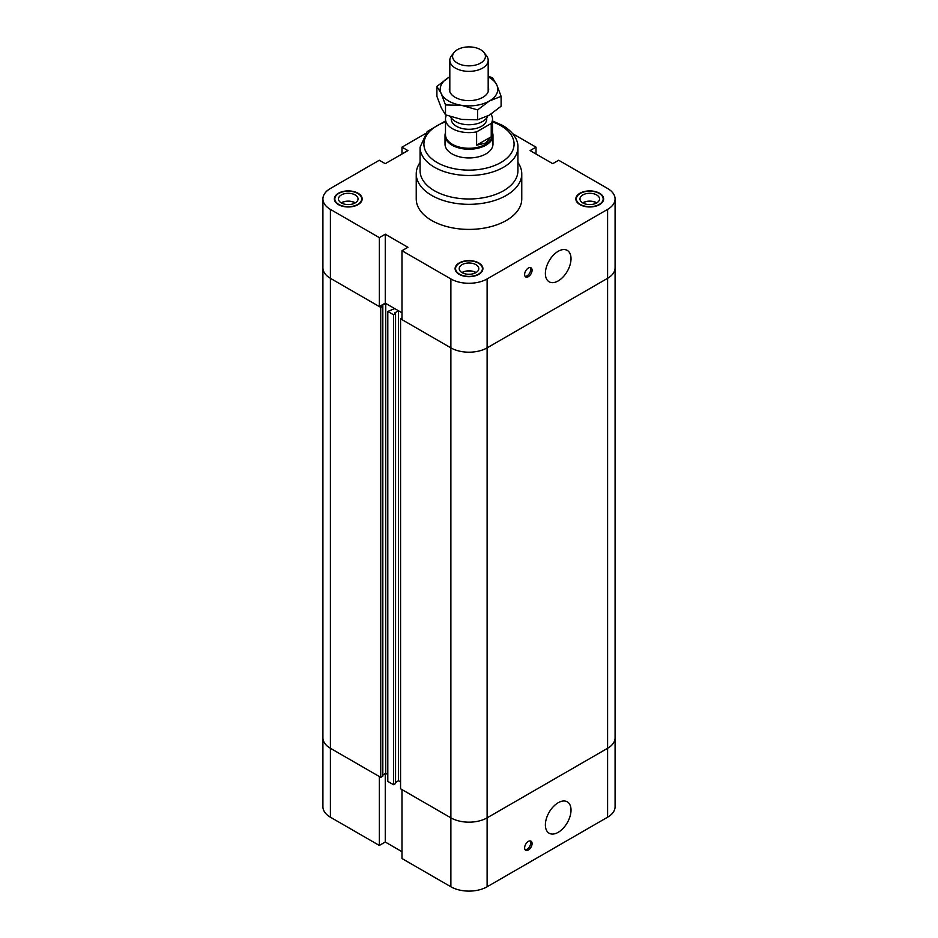 <?xml version="1.0" encoding="UTF-8"?>
<svg xmlns="http://www.w3.org/2000/svg" width="938" height="938" viewBox="0 0 938 938"><rect width="100%" height="100%" fill="white"/><g stroke="black" fill="none" stroke-linecap="round" stroke-linejoin="round"><path stroke-width="1.41" d="M401.98 154.02L401.98 147.16L407.913 150.584L385.26 163.669L379.327 160.246L330.411 188.479A25.619 14.785 180 0 0 322.918 198.938L322.918 267.858A25.619 14.785 0 0 0 330.411 278.316L379.327 306.562L379.327 237.631L385.26 234.207L407.913 247.28L401.98 250.704L401.98 319.635L450.885 347.869A25.619 14.785 0 0 0 487.115 347.869L607.59 278.316A25.619 14.785 0 0 0 615.082 267.858A25.619 14.785 180 0 1 607.59 278.316L487.115 347.869A25.619 14.785 180 0 1 450.885 347.869L400.561 318.814L401.98 317.994M385.26 234.207L385.26 303.126L401.98 312.788L398.486 310.771L394.617 312.999L395.566 313.55L393.503 314.746L387.804 311.451L394.687 308.579L385.729 303.408L381.872 305.636L382.821 306.187L380.746 307.383L330.411 278.316A25.619 14.785 180 0 1 322.918 267.858L322.918 737.831A25.619 14.785 -0 0 0 330.411 748.29L380.746 777.344L380.746 307.383M385.26 303.126L379.327 306.562M400.561 318.814L400.561 788.776L450.885 817.842A25.619 14.785 -0 0 0 487.115 817.842L487.115 278.949L607.59 209.397A25.619 14.785 180 0 0 615.082 198.938A25.619 14.785 180 0 0 607.59 188.479L558.673 160.246L552.74 163.669L530.087 150.584L536.02 147.16L536.02 154.02M379.327 237.631L330.411 209.397A25.619 14.785 180 0 1 322.918 198.938M401.98 147.16L425.219 133.747M487.115 278.949A25.619 14.785 180 0 1 450.885 278.949L401.98 250.704M512.781 133.747L536.02 147.16M517.928 162.462A52.763 30.462 180 0 1 521.763 173.87L521.763 198.938A52.763 30.462 180 0 1 469 229.4A52.763 30.462 180 0 1 416.238 198.938L416.238 173.87A52.763 30.462 180 0 1 420.072 162.462M338.419 204.613A13.906 8.032 180 0 1 334.35 198.938A13.906 8.032 180 0 1 348.256 190.906A13.906 8.032 180 0 1 362.162 198.938A13.906 8.032 180 0 1 353.579 206.36A13.906 8.032 180 0 1 338.419 204.613M459.163 274.33A13.906 8.032 180 0 1 455.094 268.643A13.906 8.032 180 0 1 469 260.612A13.906 8.032 180 0 1 482.906 268.643A13.906 8.032 180 0 1 474.323 276.065A13.906 8.032 180 0 1 459.163 274.33M579.907 204.613A13.906 8.032 180 0 1 575.838 198.938A13.906 8.032 180 0 1 589.744 190.906A13.906 8.032 180 0 1 603.65 198.938A13.906 8.032 180 0 1 595.067 206.36A13.906 8.032 180 0 1 579.907 204.613M524.623 274.517A5.276 3.049 -60 0 1 526.922 269.206A5.276 3.049 -60 0 1 530.99 267.799A5.276 3.049 -60 0 1 530.99 273.884A5.276 3.049 -60 0 1 525.714 276.933A5.276 3.049 -60 0 1 524.623 274.517M525.128 276.393A5.276 3.049 120 0 0 529.63 273.11A5.276 3.049 120 0 0 530.228 267.565M545.377 273.497A18.127 10.47 -60 0 1 553.291 255.253A18.127 10.47 -60 0 1 567.267 250.399A18.127 10.47 -60 0 1 567.267 271.328A18.127 10.47 -60 0 1 549.14 281.799A18.127 10.47 -60 0 1 545.377 273.497M355.303 202.854A9.79 5.651 0 0 0 341.209 202.854M355.174 202.925A9.591 5.534 0 0 0 355.045 202.854A9.591 5.534 0 0 0 341.338 202.925A9.79 5.651 180 0 1 338.466 198.938A9.79 5.651 180 0 1 348.256 193.287A9.79 5.651 180 0 1 358.046 198.938A9.79 5.651 180 0 1 351.996 204.156A9.79 5.651 180 0 1 341.338 202.925M596.791 202.854A9.79 5.651 0 0 0 582.697 202.854M596.662 202.925A9.591 5.534 0 0 0 596.533 202.854A9.591 5.534 0 0 0 582.826 202.925A9.79 5.651 180 0 1 579.954 198.938A9.79 5.651 180 0 1 589.744 193.287A9.79 5.651 180 0 1 599.534 198.938A9.79 5.651 180 0 1 593.484 204.156A9.79 5.651 180 0 1 582.826 202.925M476.047 272.559A9.79 5.651 0 0 0 461.953 272.559M475.918 272.641A9.591 5.534 0 0 0 475.789 272.559A9.591 5.534 0 0 0 462.082 272.641A9.79 5.651 180 0 1 459.21 268.643A9.79 5.651 180 0 1 469 262.992A9.79 5.651 180 0 1 478.79 268.643A9.79 5.651 180 0 1 472.74 273.861A9.79 5.651 180 0 1 462.082 272.641M580.247 204.414A13.425 7.75 0 0 0 594.88 206.102A13.425 7.75 0 0 0 603.169 198.938A13.425 7.75 0 0 0 589.744 191.176A13.425 7.75 0 0 0 576.319 198.938A13.425 7.75 0 0 0 580.247 204.414M459.503 274.131A13.425 7.75 0 0 0 474.136 275.807A13.425 7.75 0 0 0 482.425 268.643A13.425 7.75 0 0 0 469 260.893A13.425 7.75 0 0 0 455.575 268.643A13.425 7.75 0 0 0 459.503 274.131M338.759 204.414A13.425 7.75 0 0 0 353.392 206.102A13.425 7.75 0 0 0 361.681 198.938A13.425 7.75 0 0 0 348.256 191.176A13.425 7.75 0 0 0 334.831 198.938A13.425 7.75 0 0 0 338.759 204.414M492.509 132.633A23.978 13.847 180 0 1 492.978 135.389L492.978 144.1A23.978 13.847 180 0 1 478.181 156.892A23.978 13.847 180 0 1 452.046 153.891A23.978 13.847 180 0 1 445.022 144.1L445.022 135.389A23.978 13.847 180 0 1 445.491 132.633M521.763 173.87A52.763 30.462 180 0 1 469 204.332A52.763 30.462 180 0 1 416.238 173.87M420.072 147.243A48.928 28.246 180 0 0 469 175.488A48.928 28.246 180 0 0 517.928 147.243L517.928 170.739A48.928 28.246 180 0 1 469 198.985A48.928 28.246 180 0 1 420.072 170.739L420.072 147.243L427.177 131.578L445.491 120.967M382.821 775.058L385.729 773.369L385.729 303.408M385.729 773.369L387.804 774.565L385.729 773.369M380.746 777.344L382.821 776.148L382.821 306.187M395.566 782.421L398.486 780.733L398.486 310.771M398.486 780.733L400.561 781.929L398.486 780.733M487.115 886.773L487.115 817.842L607.59 748.29A25.619 14.785 -0 0 0 615.082 737.831A25.619 14.785 180 0 1 607.59 748.29L487.115 817.842A25.619 14.785 180 0 1 450.885 817.842L401.98 789.608L401.98 858.528L450.885 886.773A25.619 14.785 0 0 0 487.115 886.773L607.59 817.209A25.619 14.785 0 0 0 615.082 806.762L615.082 198.938M387.804 311.451L387.804 781.413L393.503 784.707L395.566 783.511L395.566 313.55M393.503 314.746L393.503 784.707M401.98 851.681L385.26 842.019L385.26 773.639M385.26 842.019L379.327 845.455L379.327 776.523L330.411 748.29A25.619 14.785 180 0 1 322.918 737.831L322.918 806.762A25.619 14.785 0 0 0 330.411 817.209L379.327 845.455M524.623 847.882A5.276 3.049 -60 0 1 526.922 842.57A5.276 3.049 -60 0 1 530.99 841.152A5.276 3.049 -60 0 1 530.99 847.249A5.276 3.049 -60 0 1 525.714 850.297A5.276 3.049 -60 0 1 524.623 847.882M525.128 849.746A5.276 3.049 120 0 0 529.63 846.463A5.276 3.049 120 0 0 530.228 840.917M545.377 824.924A18.127 10.47 -60 0 1 553.291 806.68A18.127 10.47 -60 0 1 567.267 801.826A18.127 10.47 -60 0 1 567.267 822.755A18.127 10.47 -60 0 1 549.14 833.225A18.127 10.47 -60 0 1 545.377 824.924M480.608 63.081A16.415 9.474 180 0 1 459.69 64.183A16.415 9.474 180 0 1 454.015 52.505A16.415 9.474 180 0 1 469 46.9A16.415 9.474 180 0 1 483.985 52.505A16.415 9.474 180 0 1 480.608 63.081M454.015 52.505L451.483 55.776A19.182 11.08 0 0 0 449.818 60.29A19.182 11.08 0 0 0 461.66 70.526A19.182 11.08 0 0 0 482.566 68.122A19.182 11.08 0 0 0 488.182 60.29A19.182 11.08 0 0 0 486.517 55.776L483.985 52.505M450.545 116.699A19.182 11.08 0 0 0 482.566 121.494A19.182 11.08 0 0 0 487.748 116.007M491.242 136.749L485.614 143.08L476.61 145.191L491.242 136.749L491.242 123.429L476.61 131.883A23.509 13.566 180 0 1 445.491 119.044A23.509 13.566 180 0 1 446.453 115.21M476.61 145.191L476.61 131.883M490.937 114.166A23.509 13.566 180 0 1 492.509 119.044A23.509 13.566 180 0 1 491.242 123.429M492.509 119.044L492.509 134.709A23.509 13.566 180 0 1 485.614 144.3A23.509 13.566 180 0 1 460.007 147.243A23.509 13.566 180 0 1 445.491 134.709L445.491 119.044M486.752 117.871L486.752 119.044A17.752 10.248 180 0 1 481.546 126.29A17.752 10.248 180 0 1 462.211 128.506A17.752 10.248 180 0 1 451.248 119.044L451.248 117.871M492.978 135.389A23.978 13.847 180 0 1 485.954 145.179A23.978 13.847 180 0 1 459.819 148.181A23.978 13.847 180 0 1 445.022 135.389M488.182 86.788A19.663 11.35 180 0 1 484.512 96.251A19.663 11.35 180 0 1 453.464 96.239A19.663 11.35 180 0 1 449.818 86.788M488.182 76.201L492.497 77.807L496.8 84.971A28.785 16.614 -0 0 0 488.182 76.893M501.103 96.344L489.355 101.023A28.785 16.614 -0 0 0 496.8 84.971L501.103 96.344L501.103 106.24L489.355 115.128L477.606 119.806L477.606 109.91L461.555 105.326A28.785 16.614 -0 0 0 489.355 101.023L477.606 109.91M461.555 105.326L445.503 104.939L441.2 93.577A28.785 16.614 -0 0 0 461.555 105.326M441.2 93.577L436.897 86.413L448.645 77.526A28.785 16.614 -0 0 0 441.2 93.577M449.818 76.893A28.785 16.614 -0 0 0 448.645 77.526L449.818 76.881M436.897 86.413L436.897 96.309L441.2 107.671L445.503 114.846L461.555 119.419L477.606 119.806M445.503 114.846L445.503 104.939M330.411 817.209L330.411 209.397M450.885 886.773L450.885 278.949M607.59 209.397L607.59 817.209M492.509 121.893A45.083 26.03 180 0 1 500.88 125.704A45.083 26.03 180 0 1 498.266 163.904A45.083 26.03 180 0 1 432.5 159.39A45.083 26.03 180 0 1 445.491 121.893M576.319 198.938L576.319 201.025M603.169 198.938L603.169 201.025M455.575 268.643L455.575 270.742M482.425 268.643L482.425 270.742M334.831 198.938L334.831 201.025M361.681 198.938L361.681 201.025M517.928 147.243C518.257 141.955 515.267 133.032 502.803 125.504L492.509 120.967M449.818 60.29L449.818 91.772M488.182 60.29L488.182 91.772"/></g></svg>
